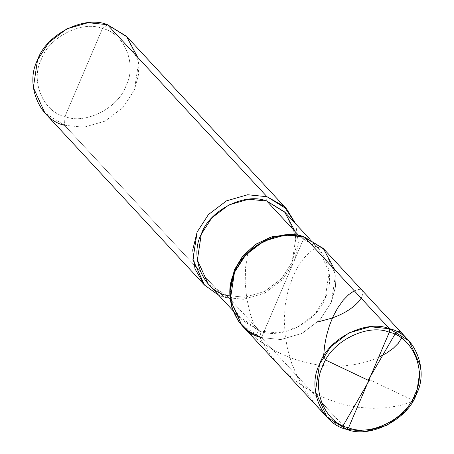 <?xml version="1.0" encoding="UTF-8"?>
<svg xmlns="http://www.w3.org/2000/svg" width="454" height="454" viewBox="0 0 454 454"><rect width="100%" height="100%" fill="white"/><g stroke="black" fill="none" stroke-linecap="round" stroke-linejoin="round"><path stroke-width="0.34" stroke-dasharray="2.27 1.7" d="M230.212 287.535L231.733 302.239L237.924 315.428L259.694 331.068L261.464 337.566L282.916 287.274L261.464 337.566L346.578 429.319L261.464 337.566L304.362 236.982L299.912 236.772L298.857 235.632L299.912 236.772L304.362 236.982L261.464 337.566L280.799 339.547L301.995 333.423L320.053 319.707L331.352 302.245L335.551 286.519L334.672 269.653L335.551 286.519L331.352 302.245L320.053 319.707L301.995 333.423L280.799 339.547L261.464 337.566L241.868 325.348M230.144 289.3L232.851 305.746L241.324 319.616L259.694 331.068L261.464 337.566L280.799 339.547L301.995 333.423L320.053 319.707L331.352 302.245L335.54 274.676L323.957 249.201M287.121 234.741L299.912 236.772C323.282 241.613 337.197 275.26 325.217 297.96C317.295 321.914 281.264 340.125 259.694 331.068L226.586 295.378L224.111 297.302L64.519 125.264L64.939 116.536C85.068 124.986 118.704 107.99 126.093 85.63C137.273 64.445 124.288 33.04 102.479 28.528C82.344 20.078 48.714 37.075 41.325 59.429C30.146 80.613 43.13 112.019 64.939 116.536C43.13 112.019 30.146 80.613 41.325 59.429C48.714 37.075 82.344 20.078 102.479 28.528L107.422 24.681L102.479 28.528L64.939 116.536C85.068 124.986 118.704 107.99 126.093 85.63C137.273 64.445 124.288 33.04 102.479 28.528L64.939 116.536L64.519 125.264L44.929 113.046M288.886 234.809L299.912 236.772L318.282 248.224L329.139 272.111L325.217 297.96L314.622 314.327L297.693 327.186L277.82 332.924L259.694 331.068L226.586 295.378L208.216 283.926M295.219 231.71L296.042 247.521L292.104 262.264L281.514 278.637L264.586 291.496L244.712 297.234L226.586 295.378L224.111 297.302L218.737 295.27L224.111 297.302L243.446 299.282L264.648 293.159L282.706 279.443L293.999 261.981L298.448 243.406L295.696 223.879L298.448 243.406L293.999 261.981L282.706 279.443L264.648 293.159L243.446 299.282L224.111 297.302L64.519 125.264L83.859 127.245L105.056 121.122L123.113 107.405L134.412 89.943L138.601 62.374L127.018 36.893M261.464 337.566L280.799 339.547L301.995 333.423L320.053 319.707L331.352 302.245L335.551 286.519L334.672 269.653M226.586 295.378L244.712 297.234L264.586 291.496L281.514 278.637L292.104 262.264L296.031 236.421L285.174 212.534M64.519 125.264L83.859 127.245L105.056 121.122L123.113 107.405L134.412 89.943L138.612 74.212L137.732 57.352M369.21 379.527L412.136 399.923L412.476 401.75L399.826 405.57L386.695 407.743L372.422 408.35L358.762 407.346L348.973 405.683L337.725 402.772L326.545 398.771L316.954 394.378L306.348 388.357L297.489 382.24L289.113 375.384L281.304 367.842L271.288 356.015L262.764 343.145L255.857 329.502L250.233 313.941L246.698 298.193L245.183 282.66L245.563 267.752L247.89 252.634M343.122 425.704L339.2 426.329L326.04 415.569L314.333 403.163L305.184 390.684L297.614 377.325L291.718 363.353L287.541 349.075L285.078 334.791L284.266 319.434L285.277 304.838L288.188 290.214L293.023 276.35L296.15 269.886L299.521 264.194L304.044 258.048L308.073 253.741L312.409 250.205L316.722 247.867L320.223 247.135L322.663 247.861M354.279 290.793L359.052 289.346L360.731 289.527L362.144 290.367L362.905 291.814L362.984 293.477L361.18 298.227M378.602 357.332L371.293 360.289L362.848 362.837L353.604 364.738L344.949 365.776L335.852 366.162L326.42 365.828L316.739 364.732L306.927 362.831L297.081 360.101L288.699 357.094L280.436 353.473L272.366 349.245L264.546 344.427L257.032 339.042L249.887 333.117L243.162 326.687M232.777 310.405L241.324 319.616M309.736 239.014L318.282 248.224"/><path stroke-width="0.68" d="M409.071 340.954L323.957 249.201L304.362 236.982C281.355 227.329 242.924 246.749 234.474 272.304C221.694 296.513 236.54 332.407 261.464 337.566C236.54 332.407 221.694 296.513 234.474 272.304C242.924 246.749 281.355 227.329 304.362 236.982L323.339 248.548L334.672 269.653L323.339 248.548L304.362 236.982L389.481 328.736L389.311 332.232L348.553 427.781C324.877 422.878 310.774 388.783 322.919 365.782C330.943 341.51 367.456 323.055 389.311 332.232C367.456 323.055 330.943 341.51 322.919 365.782C310.774 388.783 324.877 422.878 348.553 427.781L346.578 429.319C321.653 424.161 306.808 388.266 319.588 364.057C328.038 338.508 366.474 319.083 389.481 328.736L370.141 326.755L348.944 332.878L330.887 346.595L319.588 364.057L315.399 391.626L326.982 417.107L346.578 429.319C369.584 438.978 408.021 419.553 416.466 394.004C429.246 369.789 414.406 333.9 389.481 328.736L389.311 332.232L348.553 427.781C370.413 436.952 406.926 418.503 414.95 394.231C427.089 371.224 412.992 337.129 389.311 332.232C412.992 337.129 427.089 371.224 414.95 394.231C406.926 418.503 370.413 436.952 348.553 427.781L346.578 429.319L365.913 431.3L387.109 425.177L405.172 411.46L416.466 394.004L420.654 366.429L409.071 340.954L389.481 328.736L304.362 236.982L285.027 235.002L263.831 241.125L245.773 254.842L234.474 272.304L230.286 299.873L241.868 325.348L326.982 417.107M290.719 234.814L287.121 234.741L270.913 237.039L255.199 244.638L242.544 256.351L234.389 269.886L230.212 287.535L230.013 291.127L234.474 272.304L243.168 257.866L256.669 245.37L273.427 237.266L290.719 234.814L304.362 236.982L323.339 248.548L334.672 269.653M261.464 337.566L248.82 331.409L238.242 320.882L231.636 306.813L230.013 291.127M232.777 310.405L208.216 283.926L197.354 260.04L201.281 234.196L211.87 217.824L228.805 204.964L248.678 199.227L266.804 201.082L298.857 235.632L266.804 201.082C245.234 192.031 209.203 210.242 201.281 234.196C189.301 256.896 203.216 290.543 226.586 295.378M288.886 234.809L272.321 236.63L256.033 244.076L242.845 255.982L234.389 269.886L230.144 289.3M204.516 285.084L44.929 113.046L33.346 87.571L37.534 59.996L48.828 42.54L66.891 28.823L88.087 22.7L107.422 24.681L267.014 196.718L247.674 194.738L226.478 200.861L208.42 214.577L197.121 232.039L192.933 259.609L204.516 285.084L218.737 295.27L204.442 285.004L195.004 268.921L192.717 249.967L197.121 232.039L208.42 214.577L226.478 200.861L247.674 194.738L267.014 196.718L266.804 201.082L284.596 211.922L295.219 231.71M64.519 125.264C39.594 120.1 24.754 84.211 37.534 59.996C45.979 34.447 84.416 15.022 107.422 24.681L267.014 196.718L266.804 201.082L285.174 212.534L309.736 239.014M295.696 223.879L284.034 206.383L267.014 196.718L286.61 208.936L295.696 223.879M286.61 208.936L127.018 36.893L107.422 24.681L126.399 36.246L137.732 57.352M369.386 380.219L343.122 425.704M368.659 380.486L325.728 360.09L323.583 356.305L324.593 345.846L326.437 336L329.366 325.802L333.009 316.693L337.663 307.994L343.167 300.293L348.678 294.64L354.279 290.793M361.18 298.227L358.325 302.035L354.591 305.678L349.756 309.373L344.637 312.511L338.735 315.451L332.078 318.101L317.936 321.914M368.483 379.788L395.258 333.65L396.853 331.732L399.355 331.613L400.944 332.26L401.813 333.315L402.165 334.791L401.387 338.406L398.26 343.326L393.232 348.32L386.859 352.911L378.602 357.332"/></g></svg>
